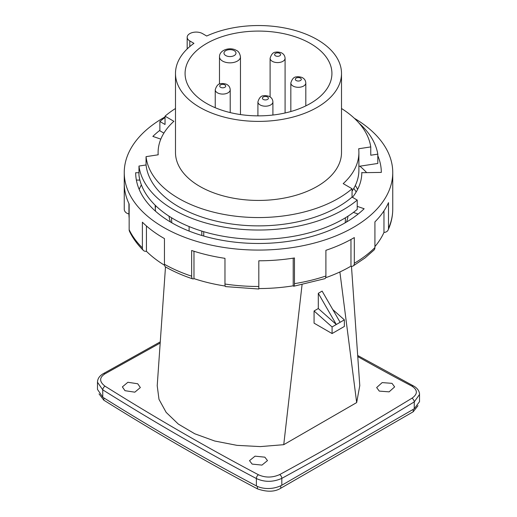 <?xml version="1.0" encoding="UTF-8"?>
<svg xmlns="http://www.w3.org/2000/svg" width="517" height="517" viewBox="0 0 517 517"><rect width="100%" height="100%" fill="white"/><g stroke="black" fill="none" stroke-linecap="round" stroke-linejoin="round"><path stroke-width="0.78" d="M160.186 343.042L105.035 373.791C99.193 377.539 99.193 381.675 105.029 386.186A2547.375 1470.736 -120 0 0 258.481 474.78C265.299 477.85 272.356 477.792 279.652 474.606C324.288 450.191 357.577 431.288 411.965 398.213C417.807 394.083 417.807 390.07 411.971 386.167A2547.375 1470.736 60 0 1 357.758 356.594M264.859 457.17L267.489 460.595L261.964 465.1L252.141 464.098L249.511 460.666L255.036 456.162L264.859 457.17M137.716 383.763L140.346 387.556L134.827 392.177L124.998 390.69L122.367 386.897L127.88 382.276L137.716 383.763M392.002 383.349L394.633 386.897L389.12 391.854L379.284 391.104L376.654 387.556L382.173 382.599L392.002 383.349M359.78 385.579L356.672 402.581L283.743 444.685L302.057 284.738M165.492 266.895L157.213 385.721L158.997 399.357L166.157 412.372L178.3 424.056L194.767 433.769L214.678 441.001L236.954 445.35L260.4 446.598L283.743 444.685M356.672 402.581L339.882 271.955M318.304 293.307L322.117 291.103L340.128 322.298L336.315 324.502L318.304 293.307L318.304 308.533L336.315 324.502L332.076 326.951L332.076 333.555L344.367 326.46L344.367 319.855L340.128 322.298M332.076 333.555L314.065 323.157L314.065 310.976L318.304 308.533M171.592 217.786L171.592 219.059A86.908 50.175 0 0 0 171.838 222.821M345.408 217.786L345.408 219.059A86.908 50.175 180 0 1 345.162 222.821M203.737 236.043L203.737 231.687M201.817 235.481L201.817 231.105M189.106 231.08L189.106 226.556M418.001 405.658L413.193 411.784L280.75 488.248C274.792 491.958 267.018 492.165 257.44 488.862L257.35 486.387M99.044 393.876L103.807 400.164A2563.751 1480.19 -120 0 0 257.44 488.862M105.035 373.791A2.999 1.777 -118.5 0 0 103.439 373.578C99.561 375.769 97.577 378.657 97.487 382.231L97.487 389.411L102.883 397.295A2559.396 1477.67 -120 0 0 256.251 485.844L256.38 485.915C262.106 488.92 272.265 490.09 281.81 485.243L414.253 408.779L419.513 401.644L419.513 394.465C419.597 394.665 419.927 389.404 413.529 385.966L357.68 355.47M97.487 382.231L102.747 389.844A2550.367 1472.461 -120 0 0 256.38 478.542C264.575 482.29 273.054 482.232 281.81 478.367C326.486 453.926 359.806 435.01 414.253 401.903L419.513 394.465M103.807 400.164L103.891 397.935M332.786 309.586L344.367 319.855M314.065 310.976L332.076 326.951M341.511 73.472A83.011 47.926 180 0 0 294.49 30.283A83.011 47.926 180 0 0 206.69 36.022L202.548 33.618A8.989 5.189 0 0 0 192.744 32.481A8.989 5.189 0 0 0 187.18 37.276A8.989 5.189 0 0 0 189.797 40.933L193.94 43.344A83.011 47.926 0 0 0 175.489 73.472A83.011 47.926 0 0 0 226.62 117.721A83.011 47.926 0 0 0 317.024 107.458A83.011 47.926 180 0 0 341.511 73.472L341.511 152.509A83.011 47.926 180 0 1 317.024 186.495A83.011 47.926 0 0 1 226.62 196.757A83.011 47.926 0 0 1 175.489 152.509L175.489 73.472M206.735 43.409A73.42 42.388 180 0 1 286.696 34.335A73.42 42.388 180 0 1 331.92 73.472A73.42 42.388 180 0 1 310.265 103.529A73.42 42.388 0 0 1 230.304 112.609A73.42 42.388 0 0 1 185.08 73.472A73.42 42.388 0 0 1 206.735 43.409M175.489 108.512A112.68 65.052 0 0 0 165.039 116.163L173.893 121.308A100.395 57.962 180 0 0 158.105 152.509A100.395 57.962 180 0 0 158.189 154.796L146.053 156.651A112.68 65.052 0 0 0 229.134 215.311A112.68 65.052 0 0 0 352.058 188.757L343.204 183.619A100.395 57.962 180 0 0 358.895 152.509L358.895 170.125A100.395 57.962 180 0 1 352.058 191.141M358.895 152.509A100.395 57.962 180 0 0 358.682 148.76L370.76 146.912A112.68 65.052 0 0 0 341.511 108.512M357.228 200.079L357.228 209.379A119.873 69.207 180 0 1 227.254 236.935A119.873 69.207 180 0 1 138.97 175.353L138.97 166.054A119.873 69.207 0 0 0 227.254 227.642A119.873 69.207 0 0 0 357.228 200.079L352.058 197.08A112.68 65.052 180 0 1 229.134 223.628A112.68 65.052 180 0 1 146.053 164.968L138.97 166.054M352.058 188.757L352.058 197.08M358.895 166.345L377.811 163.45L377.811 154.15A119.873 69.207 0 0 0 359.063 123.156M165.039 117.488A119.873 69.207 0 0 0 159.876 121.489L159.876 130.788L163.889 133.115M370.76 146.912L370.76 155.229L377.811 154.15M146.053 156.651L146.053 164.968M165.039 116.163L165.039 124.487L159.876 121.489M138.97 172.73L135.68 172.736A122.826 70.913 180 0 0 220.003 239.907A122.826 70.913 180 0 0 357.021 214.917A122.826 70.913 -0 0 0 364.149 208.739L357.228 206.367M366.488 172.426A122.826 70.913 -0 0 0 359.897 166.19M361.81 172.71L381.32 172.407A122.826 70.913 -0 0 0 377.811 155.74M353.402 212.403L358.152 214.025M136.365 180.078L139.874 180.071M124.248 208.79A134.252 77.511 -0 0 0 124.248 208.971L124.248 172.568A134.252 77.511 180 0 0 216.274 246.144A134.252 77.511 180 0 0 366.191 218.853A134.252 77.511 -0 0 0 392.752 172.568A134.252 77.511 -0 0 0 354.332 118.29M165.039 116.926A134.252 77.511 -0 0 0 150.809 126.284A134.252 77.511 180 0 0 124.248 172.568M160.819 139.131L152.851 136.404A122.826 70.913 180 0 1 159.876 130.303M361.81 172.432A103.31 59.649 180 0 1 361.81 172.568A103.31 59.649 180 0 1 352.491 197.326M325.645 277.726A129.573 74.81 180 0 0 350.972 266.152A5.991 3.49 -120.5 0 0 353.072 266.009L365.054 257.925L373.972 250.073A5.991 4.246 -135.2 0 0 374.922 247.572L374.922 221.877A134.252 77.511 -0 0 0 388.5 202.645L388.5 228.333A134.252 77.511 -0 0 0 392.752 208.971A134.252 77.511 -0 0 0 392.752 208.79M374.922 246.583A129.573 74.81 180 0 0 383.963 232.437A5.991 4.737 -155.9 0 0 388.164 229.916A5.991 4.737 -155.9 0 0 388.5 228.333M353.072 266.009A5.991 3.49 -120.5 0 0 354.313 263.269L354.313 237.574A134.252 77.511 -0 0 1 325.897 250.312L325.897 276.007A5.991 2.456 -108.5 0 1 324.792 278.695L293.798 286.237A5.991 1.312 -99.1 0 0 294.457 283.652L294.457 257.957A134.252 77.511 -0 0 1 258.817 260.788L258.81 289.016L225.58 286.605A5.991 1.221 -81.5 0 1 224.966 284.027L224.966 258.332A134.252 77.511 -0 0 1 191.645 250.493L191.645 276.188A5.991 2.436 -71.7 0 0 192.744 278.876C182.902 275.613 173.886 271.664 165.698 267.03A5.991 3.425 -60.5 0 1 164.458 264.29L164.458 238.595A134.252 77.511 -0 0 1 142.388 222.194L142.388 247.882A5.991 4.233 -45.2 0 0 143.345 250.396C137.412 244.496 132.804 238.169 129.528 231.403A5.991 4.718 -25.7 0 1 129.153 229.729L129.153 204.041A134.252 77.511 -0 0 1 124.248 183.464L124.248 209.152A5.991 4.892 -0.2 0 1 124.248 209.152A5.991 4.892 -0.2 0 0 128.927 213.922L128.927 203.569M258.81 288.557A129.573 74.81 180 0 0 293.204 285.823A5.991 1.312 -99.1 0 0 293.798 286.237M225.166 286.037A129.573 74.81 180 0 1 193.978 278.618A5.991 2.436 -71.7 0 1 192.744 278.876M164.555 265.266A129.573 74.81 180 0 1 146.44 251.301A5.991 4.233 -45.2 0 1 143.345 250.396M129.153 218.129A129.573 74.81 180 0 1 128.927 213.922M350.972 266.152L350.972 239.474M293.204 285.823L293.204 258.157M193.978 278.618L193.978 251.249M146.44 251.301L146.44 225.968M346.506 222.032A89.906 51.907 -0 0 0 348.031 216.138M170.494 222.032A89.906 51.907 180 0 1 168.969 216.138M356.174 192.001A103.31 59.649 -0 0 0 353.783 188.382M155.287 208.823A103.31 59.649 180 0 1 155.669 205.688M357.615 189.39A103.31 59.649 -0 0 0 355.334 185.422M155.559 211.253A103.31 59.649 180 0 1 155.19 206.212A103.31 59.649 180 0 1 155.203 205.236M139.183 189.39A122.826 70.913 180 0 1 141.38 184.86M383.963 232.437L383.963 210.865M103.439 373.578L160.264 341.866M413.193 411.784L413.193 409.393M280.75 488.248L280.75 485.812M411.965 398.213A2.999 1.68 58.6 0 1 414.253 401.903L414.253 408.779M279.652 474.606A2.999 1.777 61.5 0 1 281.81 478.367L281.81 485.243M411.971 386.167A2.999 1.803 -62.2 0 1 413.529 385.966M258.481 474.78A2.999 1.803 117.8 0 0 256.38 478.542L256.38 485.915M105.029 386.186A2.999 1.654 122.1 0 0 102.747 389.844L102.747 397.218M219.486 56.786A10.489 6.055 0 0 0 222.536 61.058A10.489 6.055 0 0 0 233.975 62.383A10.489 6.055 0 0 0 240.463 56.786C239.798 53.277 238.466 51.17 236.482 50.459C230.395 46.679 219.376 49.664 219.486 56.786L219.486 84.109M234.227 50.672A5.991 3.457 0 0 0 225.748 50.66A5.991 3.457 0 0 0 225.729 55.552A5.991 3.457 0 0 0 234.201 55.571A5.991 3.457 0 0 0 234.227 50.672M257.918 101.868A7.49 4.323 0 0 0 260.096 104.919A7.49 4.323 0 0 0 268.265 105.869A7.49 4.323 0 0 0 272.905 101.868C272.717 99.503 271.677 97.803 269.79 96.763C269.525 96.149 264.704 95.231 263.683 95.8C261.137 95.671 259.211 97.694 257.918 101.868L257.918 115.86M267.535 96.976A2.999 1.732 0 0 0 263.295 96.97A2.999 1.732 0 0 0 263.282 99.419A2.999 1.732 0 0 0 267.522 99.426A2.999 1.732 0 0 0 267.535 96.976M220.597 87.308A2.999 1.732 0 0 0 224.837 87.315A2.999 1.732 0 0 0 224.85 84.872A2.999 1.732 0 0 0 220.61 84.866A2.999 1.732 0 0 0 220.597 87.308M296.196 80.529A2.999 1.732 0 0 0 300.435 80.536A2.999 1.732 0 0 0 300.448 78.086A2.999 1.732 0 0 0 296.209 78.08A2.999 1.732 0 0 0 296.196 80.529M279.723 53.374A2.999 1.732 0 0 0 275.483 53.367A2.999 1.732 0 0 0 275.471 55.81A2.999 1.732 0 0 0 279.71 55.817A2.999 1.732 0 0 0 279.723 53.374M217.411 92.808A7.49 4.323 0 0 0 225.58 93.758A7.49 4.323 0 0 0 230.214 89.758C230.033 87.399 228.992 85.693 227.105 84.652C226.84 84.038 222.019 83.121 220.998 83.689C218.452 83.567 216.526 85.589 215.234 89.758A7.49 4.323 0 0 0 217.411 92.808M293.01 86.029A7.49 4.323 0 0 0 301.178 86.979A7.49 4.323 0 0 0 305.812 82.978C305.625 80.613 304.591 78.914 302.703 77.873C302.439 77.259 297.618 76.335 296.596 76.91C294.05 76.781 292.124 78.804 290.832 82.978A7.49 4.323 0 0 0 293.01 86.029M270.107 58.266A7.49 4.323 0 0 0 272.285 61.31A7.49 4.323 0 0 0 280.453 62.26A7.49 4.323 0 0 0 285.087 58.266C284.899 55.901 283.865 54.195 281.978 53.154C281.713 52.54 276.892 51.622 275.871 52.191C273.325 52.068 271.399 54.091 270.107 58.266L270.107 96.957M189.797 40.933L189.797 46.575M354.313 263.269A134.252 77.511 -0 0 0 366.191 255.256A134.252 77.511 -0 0 0 374.922 247.572M294.457 283.652A134.252 77.511 -0 0 0 325.897 276.007M224.966 284.027A134.252 77.511 -0 0 0 258.817 286.483M164.458 264.29A134.252 77.511 -0 0 0 191.645 276.188M129.153 229.729A134.252 77.511 -0 0 0 142.388 247.882M351.463 266.268L359.793 385.747M240.463 114.561L240.463 56.786M215.234 107.717L215.234 89.758M230.214 112.59L230.214 89.758M272.905 115.039L272.905 101.868M290.832 111.53L290.832 82.978M305.812 105.888L305.812 82.978M285.087 112.984L285.087 58.266M158.105 152.509L158.105 154.809M187.18 48.947L187.18 37.276M388.164 229.916C391.207 223.105 392.739 216.125 392.752 208.971L392.752 172.568"/></g></svg>
